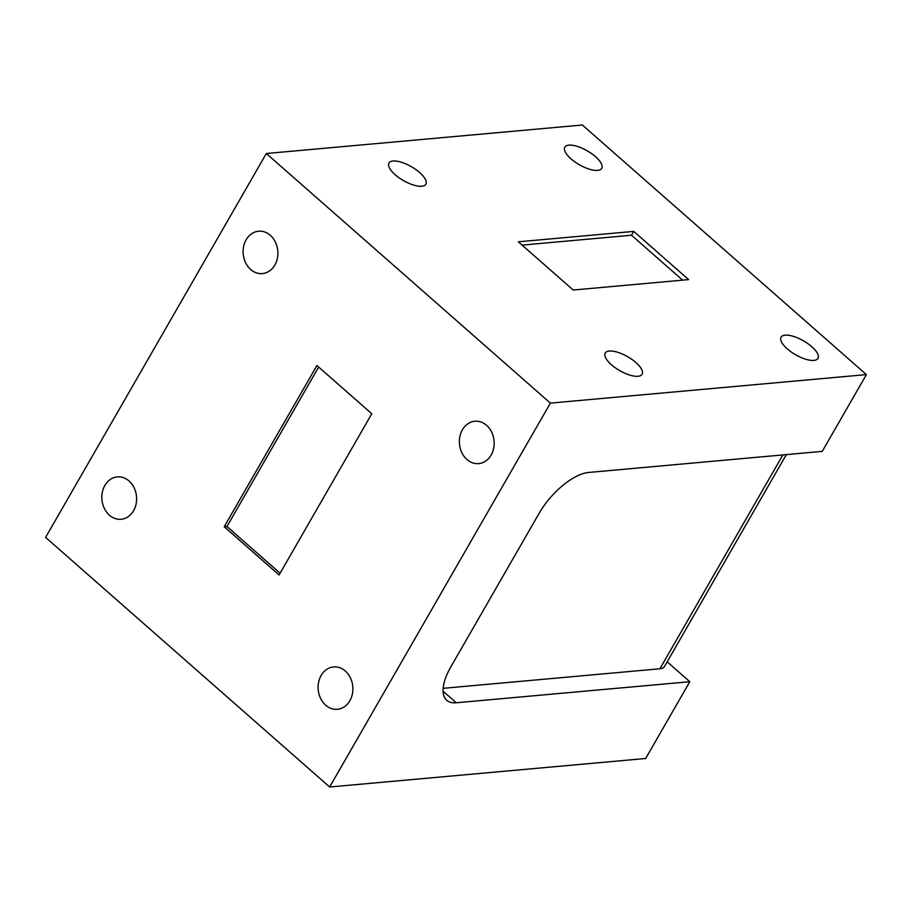 <?xml version="1.0" encoding="UTF-8"?>
<svg xmlns="http://www.w3.org/2000/svg" width="912" height="912" viewBox="0 0 912 912"><rect width="100%" height="100%" fill="white"/><g stroke="black" fill="none" stroke-linecap="round" stroke-linejoin="round"><path stroke-width="1.37" d="M486.598 425.345A21.272 17.362 -95.2 0 0 474.856 421.241A21.272 17.362 -95.2 0 0 459.887 436.529A21.272 17.362 -95.2 0 0 466.944 459.511A21.272 17.362 -95.2 0 0 478.686 463.615A21.272 17.362 -95.2 0 0 493.654 448.328A21.272 17.362 -95.2 0 0 486.598 425.345M345.317 671.027A21.272 17.362 -95.2 0 0 333.587 666.934A21.272 17.362 -95.2 0 0 318.607 682.222A21.272 17.362 -95.2 0 0 325.675 705.193A21.272 17.362 -95.2 0 0 337.406 709.297A21.272 17.362 -95.2 0 0 352.374 694.009A21.272 17.362 -95.2 0 0 345.317 671.027M129.048 481A21.272 17.362 -95.2 0 0 117.317 476.896A21.272 17.362 -95.2 0 0 102.349 492.184A21.272 17.362 -95.2 0 0 109.406 515.166A21.272 17.362 -95.2 0 0 121.136 519.27A21.272 17.362 -95.2 0 0 136.105 503.983A21.272 17.362 -95.2 0 0 129.048 481M270.328 235.319A21.272 17.362 -95.2 0 0 258.586 231.215A21.272 17.362 -95.2 0 0 243.618 246.502A21.272 17.362 -95.2 0 0 250.675 269.485A21.272 17.362 -95.2 0 0 262.417 273.577A21.272 17.362 -95.2 0 0 277.385 258.29A21.272 17.362 -95.2 0 0 270.328 235.319M635.903 362.554A21.272 8.003 29.9 0 0 605.237 353.058A21.272 8.003 29.9 0 0 611.439 364.766A21.272 8.003 29.9 0 0 642.105 374.262A21.272 8.003 29.9 0 0 635.903 362.554M811.76 346.685A21.272 8.003 29.9 0 0 781.094 337.189A21.272 8.003 29.9 0 0 787.307 348.897A21.272 8.003 29.9 0 0 817.973 358.393A21.272 8.003 29.9 0 0 811.76 346.685M595.49 156.659A21.272 8.003 29.9 0 0 564.824 147.163A21.272 8.003 29.9 0 0 571.037 158.87A21.272 8.003 29.9 0 0 601.703 168.367A21.272 8.003 29.9 0 0 595.49 156.659M419.634 172.528A21.272 8.003 29.9 0 0 388.968 163.031A21.272 8.003 29.9 0 0 395.17 174.728A21.272 8.003 29.9 0 0 425.836 184.235A21.272 8.003 29.9 0 0 419.634 172.528M266.338 153.512L550.392 403.115L866.4 374.604L582.346 125.001L266.338 153.512L45.6 537.396L329.654 786.999L645.662 758.488L689.803 681.709L667.185 661.827M866.4 374.604L822.248 451.372L588.685 472.45A47.789 20.93 -48.7 0 0 539.129 513.319L450.836 666.866A47.789 20.93 -48.7 0 0 446.766 700.291A47.789 20.93 -48.7 0 0 456.239 702.776L689.803 681.709M279.083 574.982L371.788 413.752L316.92 365.53L224.204 526.76L279.083 574.982M550.392 403.115L329.654 786.999M518.324 241.805L573.203 290.027L688.606 279.608L633.737 231.397L518.324 241.805M682.643 280.155L631.526 235.239L522.086 245.111M631.526 235.239L633.737 231.397M318.653 367.057L226.951 526.52L280.098 573.215M226.951 526.52L224.204 526.76M443.152 688.321L659.923 668.77L782.884 454.928M786.338 454.621L664.506 666.49A23.894 8.995 -150.1 0 1 659.923 668.77M443.084 691.216L456.239 702.776"/></g></svg>
